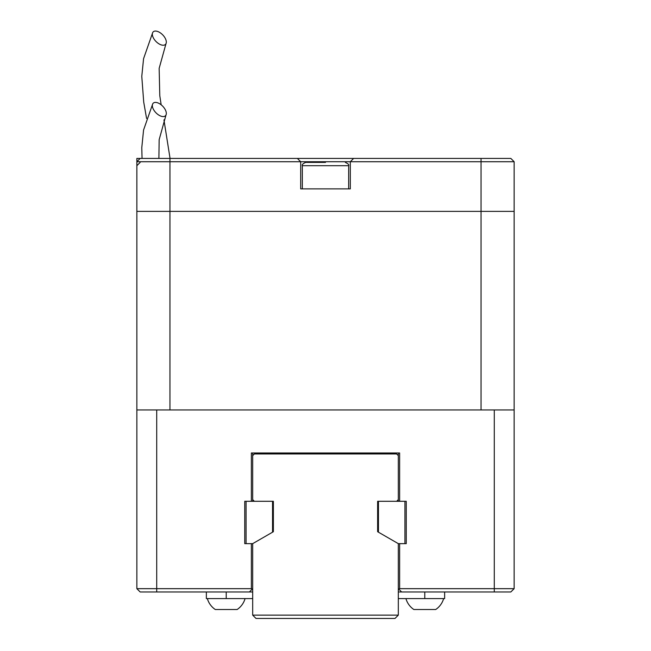 <?xml version="1.0" encoding="UTF-8"?>
<svg xmlns="http://www.w3.org/2000/svg" width="651" height="651" viewBox="0 0 651 651"><rect width="100%" height="100%" fill="white"/><g stroke="black" fill="none" stroke-linecap="round" stroke-linejoin="round"><path stroke-width="0.98" d="M136.856 443.046L136.856 446.35M273.371 501.294L273.371 531.712L273.371 501.294L246.07 501.294L246.07 543.65L252.686 543.65L252.686 588.667L249.382 591.971L140.16 591.971L136.856 588.667L136.856 211.372L514.144 211.372L514.144 588.667L514.144 550.608L514.144 588.667L510.84 591.971L401.618 591.971L398.314 588.667L398.314 543.65L378.451 532.192L378.451 501.294L377.629 501.294L377.629 531.712L377.629 501.294M136.856 550.608L136.856 494.345M514.144 494.345L514.144 550.608M136.856 588.667L251.367 588.667L251.367 543.65L244.743 543.65L244.743 501.294L251.367 501.294L251.367 452.974L399.633 452.974L399.633 501.294L406.257 501.294L406.257 543.65L399.633 543.65L399.633 588.667L514.144 588.667L513.175 589.635M136.856 409.951L156.712 409.951L156.712 591.971M494.288 591.971L494.288 409.951L156.712 409.951M494.288 409.951L514.144 409.951M398.314 501.294L398.314 452.974M252.686 452.974L252.686 501.294M399.633 588.667L398.697 589.049M252.303 589.049L251.367 588.667M377.629 531.712L378.451 532.192M398.314 588.667L398.314 615.138L252.686 615.138L252.686 588.667M398.314 615.138L395.002 618.45L255.998 618.45L252.686 615.138M252.686 543.65L273.371 531.712M252.686 455.619L254.346 453.967L396.654 453.967L398.314 455.619M252.686 499.634L254.346 501.294M396.654 501.294L398.314 499.634M353.631 158.421L350.319 161.733L136.856 161.733L136.856 211.372L514.144 211.372L514.144 161.733L350.319 161.733L350.319 188.871L300.681 188.871L300.681 161.733L297.369 158.421L510.84 158.421L514.144 161.733M140.16 158.421L136.856 158.421L136.856 161.733L140.16 158.421L297.369 158.421M348.667 188.871L348.667 165.704L302.333 165.704C301.73 164.776 302.829 163.67 305.644 162.392L325.5 162.392M378.451 501.294L404.93 501.294L404.93 543.65L398.314 543.65M272.549 532.192L272.549 501.294M160.227 104.127A8.772 4.712 -134.3 0 1 166.005 114.983A8.772 4.712 -134.3 0 1 158.437 114.853A8.772 4.712 -134.3 0 1 152.708 103.891A8.772 4.712 -134.3 0 1 160.227 104.127M160.227 32.794A8.772 4.712 -134.3 0 1 166.005 43.641A8.772 4.712 -134.3 0 1 158.437 43.511A8.772 4.712 -134.3 0 1 152.708 32.55A8.772 4.712 -134.3 0 1 160.227 32.794M252.686 598.595L206.359 598.595L206.359 591.971M444.641 598.595L444.641 591.971L444.641 598.595L398.314 598.595M401.618 591.971L398.314 591.971M252.686 591.971L249.382 591.971M435.706 609.515A19.611 19.611 0 0 0 443.648 598.595A19.611 19.611 0 0 1 435.706 609.515L413.865 609.515A19.611 19.611 0 0 1 405.923 598.595M245.077 598.595A19.611 19.611 0 0 1 237.135 609.515L215.294 609.515A19.611 19.611 0 0 1 207.352 598.595M169.952 158.421L169.952 409.951M481.048 409.951L481.048 158.421M226.214 598.595L226.214 591.971M424.786 598.595L424.786 591.971M136.856 165.704L140.16 162.392M302.333 188.871L302.333 165.704M348.667 165.704C349.31 164.841 348.204 163.743 345.355 162.392M158.901 158.421L159.153 139.696L166.005 114.983M142.056 158.421L141.78 147.72L143.57 130.005L152.708 103.891M170.057 158.421L163.946 119.857M161.163 104.819L159.788 95.673L159.153 68.355L166.005 43.641M146.573 118.433L143.716 102.093L141.78 76.379L143.57 58.671L152.708 32.55"/></g></svg>
